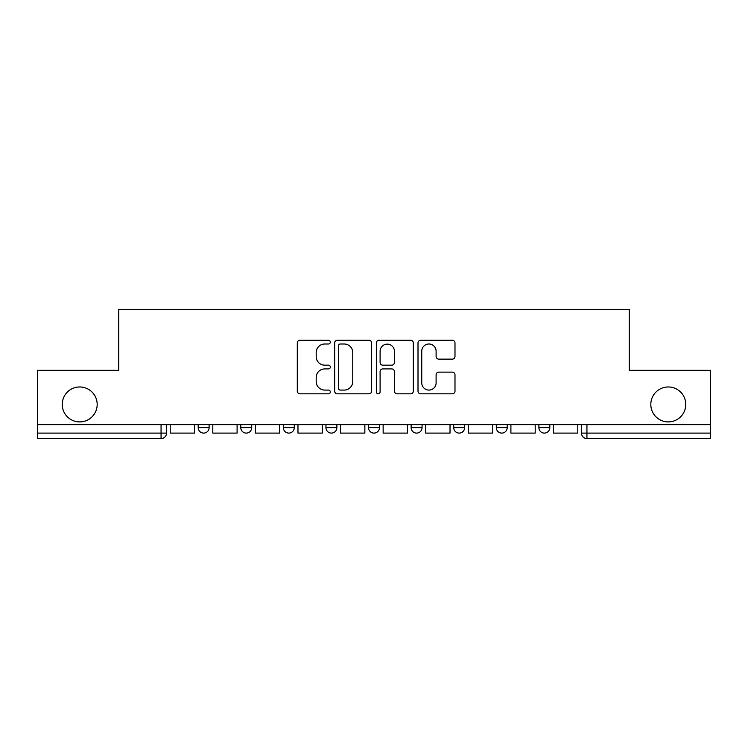 <?xml version="1.0" encoding="UTF-8"?>
<svg xmlns="http://www.w3.org/2000/svg" width="748" height="748" viewBox="0 0 748 748"><rect width="100%" height="100%" fill="white"/><g stroke="black" fill="none" stroke-linecap="round" stroke-linejoin="round"><path stroke-width="1.12" d="M330.326 342.116A1.879 1.879 0 0 0 328.447 340.247L299.976 340.247A2.683 2.683 0 0 0 297.293 342.921L297.293 391.157A2.683 2.683 0 0 0 299.976 393.831L328.447 393.831A1.879 1.879 0 0 0 330.326 391.961A1.879 1.879 0 0 0 328.447 390.082L324.763 390.082A8.574 8.574 0 0 1 316.189 381.508L316.189 377.488A8.574 8.574 0 0 1 324.763 368.914L328.447 368.914A1.879 1.879 0 0 0 330.326 367.034A1.879 1.879 0 0 0 328.447 365.164L324.763 365.164A8.574 8.574 0 0 1 316.189 356.59L316.189 352.57A8.574 8.574 0 0 1 324.763 343.996L328.447 343.996A1.879 1.879 0 0 0 330.326 342.116M650.816 404.434A17.475 17.475 0 0 0 668.282 421.909A17.475 17.475 0 0 0 685.757 404.434A17.475 17.475 0 0 0 668.282 386.968A17.475 17.475 0 0 0 650.816 404.434M62.243 404.434A17.475 17.475 0 0 0 79.718 421.909A17.475 17.475 0 0 0 97.184 404.434A17.475 17.475 0 0 0 79.718 386.968A17.475 17.475 0 0 0 62.243 404.434M538.887 424.64L538.887 427.641L549.808 427.641A5.46 5.46 0 0 1 544.348 433.101A5.46 5.46 0 0 1 538.887 427.641L538.887 424.64M453.718 424.64L453.718 427.641L464.63 427.641A5.46 5.46 0 0 1 459.169 433.101A5.46 5.46 0 0 1 453.718 427.641L453.718 424.64M411.129 424.64L411.129 427.641L422.05 427.641A5.46 5.46 0 0 1 416.589 433.101A5.46 5.46 0 0 1 411.129 427.641L411.129 424.64M325.95 424.64L325.95 427.641L336.871 427.641A5.46 5.46 0 0 1 331.411 433.101A5.46 5.46 0 0 1 325.95 427.641L325.95 424.64M452.316 359.134A2.683 2.683 0 0 0 454.99 356.45L454.99 342.921A2.683 2.683 0 0 0 452.316 340.247L420.694 340.247A2.683 2.683 0 0 0 418.01 342.921L418.01 391.157A2.683 2.683 0 0 0 420.694 393.831L452.316 393.831A2.683 2.683 0 0 0 454.99 391.157L454.99 374.813A2.683 2.683 0 0 0 452.316 372.13L438.777 372.13A2.683 2.683 0 0 0 436.103 374.813L436.103 382.92A7.171 7.171 0 0 1 428.931 390.082A7.171 7.171 0 0 1 421.76 382.92L421.76 351.158A7.171 7.171 0 0 1 428.931 343.996A7.171 7.171 0 0 1 436.103 351.158L436.103 356.45A2.683 2.683 0 0 0 438.777 359.134L452.316 359.134M37.4 424.64L37.4 370.316L118.754 370.316L118.754 309.438L629.246 309.438L629.246 370.316L710.6 370.316L710.6 424.64L37.4 424.64L37.4 433.101L166.524 433.101L166.524 424.64L166.524 433.101A5.46 5.46 0 0 1 161.063 438.562L37.4 438.562L37.4 433.101M371.653 342.921A2.683 2.683 0 0 0 368.979 340.247L337.357 340.247A2.683 2.683 0 0 0 334.674 342.921L334.674 391.157A2.683 2.683 0 0 0 337.357 393.831L368.979 393.831A2.683 2.683 0 0 0 371.653 391.157L371.653 342.921M379.021 340.247L410.643 340.247A2.683 2.683 0 0 1 413.326 342.921L413.326 391.157A2.683 2.683 0 0 1 410.643 393.831L397.113 393.831A2.683 2.683 0 0 1 394.43 391.157L394.43 371.597A2.683 2.683 0 0 0 391.756 368.914L382.78 368.914A2.683 2.683 0 0 0 380.096 371.597L380.096 391.961A1.879 1.879 0 0 1 378.217 393.831A1.879 1.879 0 0 1 376.347 391.961L376.347 342.921A2.683 2.683 0 0 1 379.021 340.247M581.476 424.64L581.476 433.101L710.6 433.101L710.6 438.562L586.937 438.562A5.46 5.46 0 0 1 581.476 433.101M710.6 424.64L710.6 433.101M549.808 424.64L549.808 427.641M507.219 424.64L507.219 427.641A5.46 5.46 0 0 1 501.758 433.101A5.46 5.46 0 0 1 496.298 427.641L507.219 427.641L507.219 424.64M496.298 424.64L496.298 427.641M464.63 424.64L464.63 427.641L464.63 424.64M422.05 427.641L422.05 424.64L422.05 427.641A5.46 5.46 0 0 1 416.589 433.101M379.46 424.64L379.46 427.641A5.46 5.46 0 0 1 374 433.101A5.46 5.46 0 0 1 368.54 427.641A5.46 5.46 0 0 0 374 433.101A5.46 5.46 0 0 0 379.46 427.641L379.46 424.64M368.54 424.64L368.54 427.641L379.46 427.641M336.871 424.64L336.871 427.641M294.282 424.64L294.282 427.641A5.46 5.46 0 0 1 288.831 433.101A5.46 5.46 0 0 1 283.37 427.641A5.46 5.46 0 0 0 288.831 433.101A5.46 5.46 0 0 0 294.282 427.641L283.37 427.641L283.37 424.64M240.781 424.64L240.781 427.641L251.702 427.641L251.702 424.64L251.702 427.641A5.46 5.46 0 0 1 246.242 433.101A5.46 5.46 0 0 1 240.781 427.641A5.46 5.46 0 0 0 246.242 433.101M198.192 424.64L198.192 427.641L209.113 427.641L209.113 424.64L209.113 427.641A5.46 5.46 0 0 1 203.652 433.101A5.46 5.46 0 0 1 198.192 427.641A5.46 5.46 0 0 0 203.652 433.101M161.063 424.64L161.063 438.562A5.46 5.46 0 0 0 166.524 433.101M340.303 343.996A1.879 1.879 0 0 0 338.433 345.866L338.433 388.212A1.879 1.879 0 0 0 340.303 390.082L344.192 390.082A8.574 8.574 0 0 0 352.766 381.508L352.766 352.57A8.574 8.574 0 0 0 344.192 343.996L340.303 343.996M394.43 351.298A7.171 7.171 0 0 0 387.268 344.127A7.171 7.171 0 0 0 380.096 351.298L380.096 362.481A2.683 2.683 0 0 0 382.78 365.164L391.756 365.164A2.683 2.683 0 0 0 394.43 362.481L394.43 351.298M194.508 424.64L194.508 433.101L170.207 433.101L170.207 424.64M237.097 424.64L237.097 433.101L212.797 433.101L212.797 424.64M279.677 424.64L279.677 433.101L255.386 433.101L255.386 424.64M322.266 424.64L322.266 433.101L297.975 433.101L297.975 424.64M364.856 424.64L364.856 433.101L340.555 433.101L340.555 424.64M407.445 424.64L407.445 433.101L383.144 433.101L383.144 424.64M450.025 424.64L450.025 433.101L425.734 433.101L425.734 424.64M492.614 424.64L492.614 433.101L468.323 433.101L468.323 424.64M535.203 424.64L535.203 433.101L510.903 433.101L510.903 424.64M577.793 424.64L577.793 433.101L553.492 433.101L553.492 424.64M586.937 424.64L586.937 438.562"/></g></svg>
